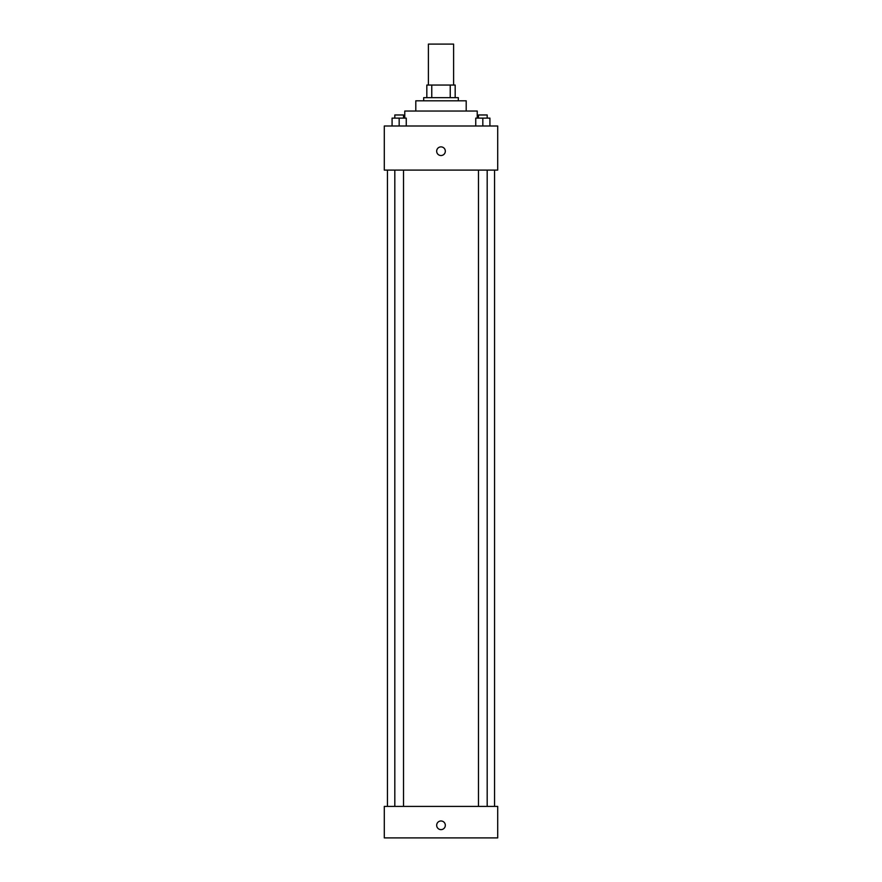 <?xml version="1.0" encoding="UTF-8"?>
<svg xmlns="http://www.w3.org/2000/svg" width="882" height="882" viewBox="0 0 882 882"><rect width="100%" height="100%" fill="white"/><g stroke="black" fill="none" stroke-linecap="round" stroke-linejoin="round"><path stroke-width="1.32" d="M453.602 85.047L453.602 44.1L428.398 44.1L428.398 85.047M431.761 97.648L431.761 85.047L426.822 85.047L426.822 97.648L426.822 85.047M431.761 85.047L455.178 85.047L455.178 97.648M450.239 97.648L450.239 85.047M423.68 100.802L423.68 97.648L458.32 97.648L458.32 100.802M415.797 111.033L415.797 100.802L466.203 100.802L466.203 111.033M404.772 118.122L404.772 111.033L477.228 111.033L477.228 118.122M384.298 126.005L497.702 126.005L497.702 170.105L384.298 170.105L384.298 126.005M441 155.53A4.333 4.333 0 0 1 437.252 149.036A4.333 4.333 0 0 1 444.748 149.036A4.333 4.333 0 0 1 441 155.53M384.298 806.402L497.702 806.402L497.702 837.9L384.298 837.9L384.298 806.402M441 829.631A4.333 4.333 0 0 1 437.252 823.138A4.333 4.333 0 0 1 444.748 823.138A4.333 4.333 0 0 1 441 829.631M475.74 126.005L475.74 118.122L489.918 118.122L489.918 126.005L489.918 118.122M482.829 126.005L482.829 118.122M487.184 118.122L487.184 114.98L478.485 114.98L478.485 118.122M392.082 126.005L392.082 118.122L406.26 118.122L406.26 126.005L406.26 118.122M399.171 126.005L399.171 118.122M403.515 118.122L403.515 114.98L394.816 114.98L394.816 118.122M494.548 806.402L494.548 170.105M387.452 806.402L387.452 170.105M478.485 170.105L478.485 806.402M487.184 170.105L487.184 806.402M403.515 806.402L403.515 170.105M394.816 806.402L394.816 170.105"/></g></svg>
